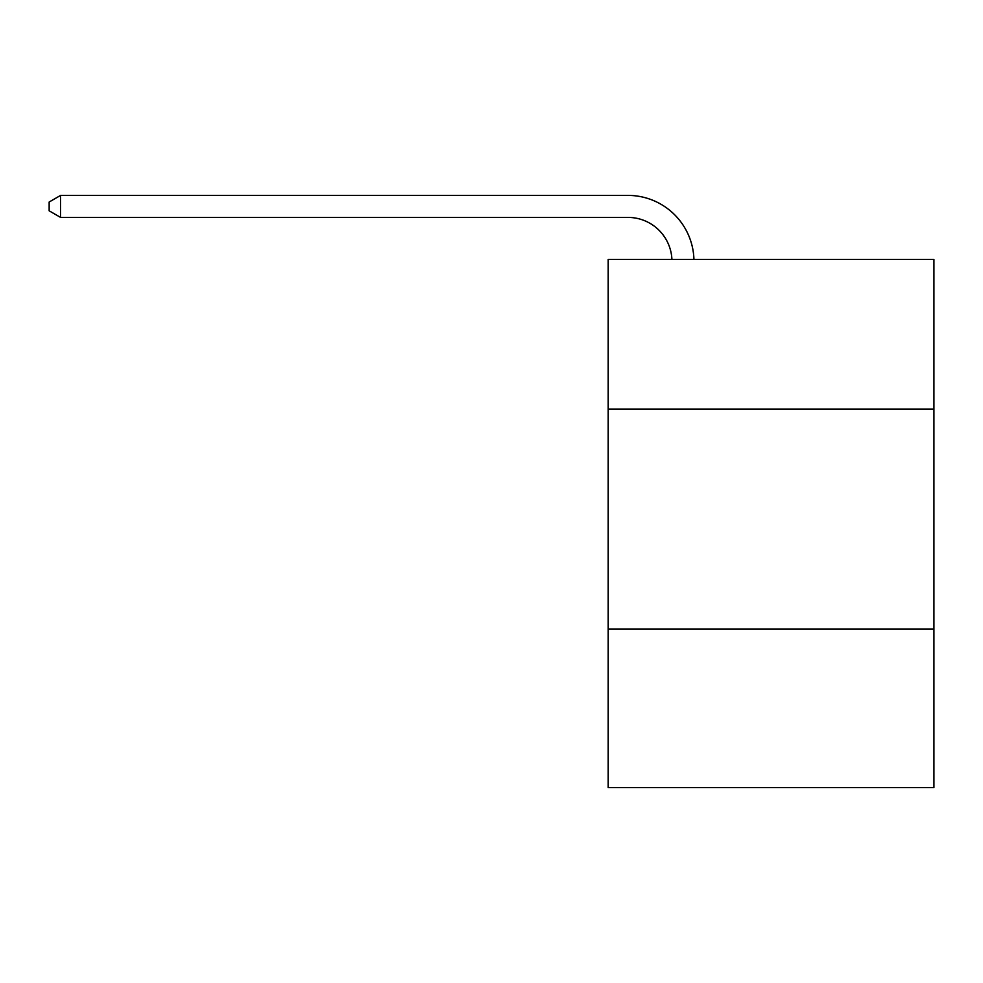 <?xml version="1.0" encoding="UTF-8"?>
<svg xmlns="http://www.w3.org/2000/svg" width="983" height="983" viewBox="0 0 983 983"><rect width="100%" height="100%" fill="white"/><g stroke="black" fill="none" stroke-linecap="round" stroke-linejoin="round"><path stroke-width="1.47" d="M933.85 409.063L933.85 259.414L608.145 259.414L608.145 409.063L933.85 409.063L933.85 787.592L608.145 787.592L608.145 409.063M933.85 629.132L608.145 629.132M671.917 259.414A44.014 44.014 0 0 0 627.94 217.415A44.014 44.014 0 0 1 671.917 259.414A44.014 44.014 0 0 0 627.94 217.415A44.014 44.014 0 0 1 671.917 259.414A44.014 44.014 0 0 0 627.94 217.415A44.014 44.014 0 0 1 671.917 259.414A44.014 44.014 0 0 0 627.94 217.415A44.014 44.014 0 0 1 671.917 259.414A44.014 44.014 0 0 0 627.94 217.415A44.014 44.014 0 0 1 671.917 259.414A44.014 44.014 0 0 0 627.94 217.415A44.014 44.014 0 0 1 671.917 259.414A44.014 44.014 0 0 0 627.94 217.415A44.014 44.014 0 0 1 671.917 259.414A44.014 44.014 0 0 0 627.94 217.415A44.014 44.014 0 0 1 671.917 259.414A44.014 44.014 0 0 0 627.94 217.415L60.59 217.415L49.15 210.817L49.15 202.019L60.59 195.408L627.94 195.408A66.021 66.021 0 0 1 693.937 259.414M60.59 195.408L627.94 195.408L60.59 195.408L627.94 195.408L60.59 195.408L627.94 195.408L60.59 195.408L627.94 195.408L60.59 195.408L627.94 195.408L60.59 195.408L627.94 195.408L60.59 195.408L627.94 195.408L60.59 195.408L627.94 195.408L60.59 195.408L60.59 217.415"/></g></svg>
